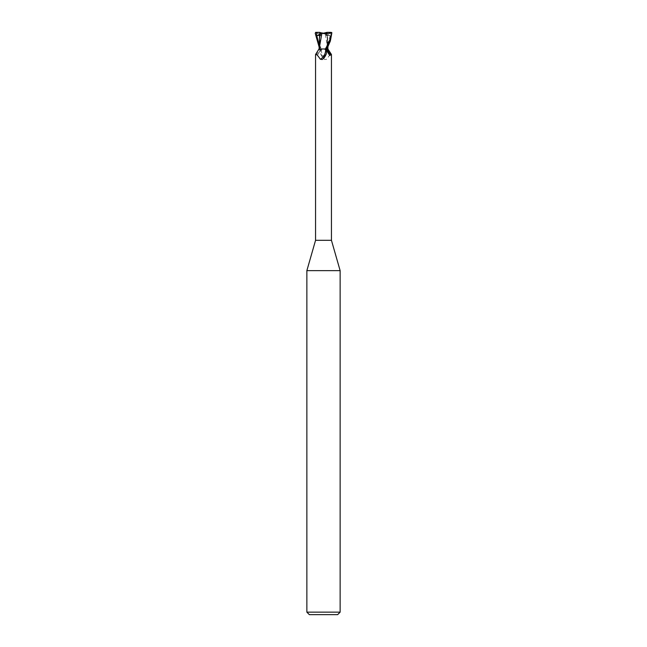 <?xml version="1.0" encoding="UTF-8"?>
<svg xmlns="http://www.w3.org/2000/svg" width="647" height="647" viewBox="0 0 647 647"><rect width="100%" height="100%" fill="white"/><g stroke="black" fill="none" stroke-linecap="round" stroke-linejoin="round"><path stroke-width="0.49" stroke-dasharray="3.23 2.43" d="M340.136 270.632L306.864 270.632M331.442 240.312L315.558 240.312M340.136 612.151L306.864 612.151M323.5 48.905L327.245 48.905L323.5 48.905M320.039 34.129L322.691 33.183L320.54 33.183L327.22 33.183L319.78 33.183M326.46 33.183L326.468 35.431L327.245 34.768L327.22 33.183M337.645 614.65L309.355 614.65M325.223 48.986L326.889 48.986L325.223 48.986M331.401 32.35L329.97 32.35L330.779 36.103L330.172 35.852L326.314 48.986L327.042 48.986L326.031 48.937L327.843 48.913L326.015 48.986L326.638 46.843C327.705 42.362 327.98 38.699 327.463 35.86L326.97 35.965L326.953 32.851L323.5 33.199L320.54 32.73L320.532 35.439L320.03 35.31L320.532 35.439L320.03 35.965M324.519 48.986L320.111 48.986L319.117 47.005M327.98 48.986L322.481 48.986L321.405 49.714C320.54 50.434 320.281 51.736 320.637 53.62L323.807 58.699L324.818 59.532L326.67 59.241C329.744 54.704 331.256 53.297 331.224 55.035M323.403 58.497A9.018 6.891 -58.7 0 1 322.182 59.532M319.65 48.986L321.033 48.986L320.289 48.986L319.197 52.415L317.273 55.472L315.776 55.035A9.05 6.915 -58.7 0 0 319.65 48.986L319.02 48.986M315.558 54.494L315.776 55.035M322.481 48.986L320.289 48.986M321.405 49.714A8.589 6.559 58.7 0 0 326.67 59.241M320.637 53.62A9.018 6.891 58.7 0 0 320.791 54.081A9.018 6.891 58.7 0 0 323.265 58.165A9.018 6.891 58.7 0 0 324.818 59.532M319.933 32.35L316.1 32.35L315.461 33.183C316.399 38.399 318.461 43.664 321.656 48.986L327.875 48.986L325.126 33.304M319.125 44.991L320.969 48.937L319.157 48.986M319.958 48.986L320.985 48.986L320.362 46.843C319.294 42.362 319.02 38.699 319.537 35.86M319.133 48.921L321.357 48.986M319.125 41.958L319.594 48.913L319.157 48.913L319.602 48.986M330.779 36.103L325.118 33.183M324.309 33.183L326.468 35.431L326.46 32.73M320.54 33.183L320.532 35.431L322.691 33.183M320.047 33.183L321.882 33.183M319.877 34.218L319.755 48.905L319.108 48.986M321.656 48.986L327.867 48.921L327.811 47.935M330.172 35.852C328.506 35.148 327.6 35.148 327.463 35.86L327.552 47.684M327.002 32.827L324.996 33.321M325.174 33.296C321.009 33.992 317.685 33.709 315.21 32.455M329.97 32.35L327.245 32.35L327.245 34.776L326.468 35.439L326.97 35.965M320.726 48.986A12.495 9.543 -58.7 0 1 319.197 52.415M326.274 48.986A12.495 9.543 58.7 0 0 327.803 52.415M330.366 32.35L330.358 33.005M327.245 34.768L327.245 48.905L327.892 48.913L327.245 48.905L327.245 34.776M321.033 48.986L317.273 55.472M325.967 48.986L329.727 55.472M323.807 58.699L323.265 58.165M319.755 34.776L319.755 48.905L319.108 48.913M327.875 41.958L327.883 47.005"/><path stroke-width="0.97" d="M326.25 53.976A9.018 6.891 -58.7 0 1 326.209 54.081L326.363 53.62C326.719 51.736 326.46 50.434 325.595 49.714L324.519 48.986L319.02 48.986L315.558 54.494L315.558 240.312L306.864 270.632L340.136 270.632L340.136 612.151L306.864 612.151L309.355 614.65L337.645 614.65L340.136 612.151M315.558 240.312L331.442 240.312L340.136 270.632M324.115 33.183L322.885 33.183L324.115 33.183M315.599 32.35L317.03 32.35L316.221 36.103L316.828 35.852C318.494 35.148 319.4 35.148 319.537 35.86L320.03 35.965L320.047 32.851L320.54 32.73L323.5 33.199L327.067 32.35L330.9 32.35L331.539 33.183C330.601 38.399 328.539 43.664 325.344 48.986L321.357 48.986M327.552 47.684L327.406 48.913L327.843 48.913L327.398 48.986L327.843 48.986M327.883 48.986L331.442 54.494L329.727 55.472L327.803 52.415L326.711 48.986M326.274 53.911L323.193 58.699L322.182 59.532L320.33 59.241C317.256 54.704 315.744 53.297 315.776 55.035M326.209 54.081A9.018 6.891 -58.7 0 1 323.735 58.165A9.018 6.891 -58.7 0 1 323.403 58.497M325.595 49.714A8.589 6.559 -58.7 0 1 320.33 59.241M325.344 48.986L327.398 48.986M327.35 48.986A9.05 6.915 58.7 0 0 331.224 55.035M319.755 34.768L320.047 33.183M320.54 32.73L319.755 32.35L320.039 34.129M321.874 33.304L319.125 48.986M327.843 48.913L327.406 48.913M326.905 48.986L330.334 41.084L331.806 33.183L330.366 32.633M321.777 33.288C325.951 33.992 329.291 33.717 331.79 32.455M319.537 35.86L319.108 48.986M319.998 32.827L322.028 33.321M319.117 47.005L315.194 33.183L316.634 32.633M316.221 36.103L319.877 34.218M317.03 32.35L319.755 32.366M316.634 32.35L316.642 33.005M316.828 35.852L319.125 44.991M331.442 54.494L331.442 240.312M323.193 58.699L323.735 58.165M327.883 47.005L327.892 48.986M306.864 270.632L306.864 612.151M319.189 47.935L319.133 48.921"/></g></svg>
